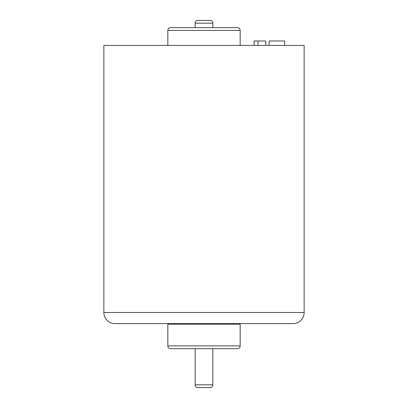 <?xml version="1.0" encoding="UTF-8"?>
<svg xmlns="http://www.w3.org/2000/svg" width="408" height="408" viewBox="0 0 408 408"><rect width="100%" height="100%" fill="white"/><g stroke="black" fill="none" stroke-linecap="round" stroke-linejoin="round"><path stroke-width="0.61" d="M240.72 323.62A0.556 0.556 0 0 0 240.164 324.176L167.836 324.176A0.556 0.556 0 0 0 167.28 323.62M114.98 323.62A11.128 11.128 0 0 1 103.856 312.492L103.856 45.436L304.144 45.436L304.144 312.492A11.128 11.128 0 0 1 293.02 323.62L114.98 323.62M167.836 345.872L240.164 345.872A2.78 2.78 0 0 1 237.38 348.656L170.621 348.656A2.78 2.78 0 0 1 167.836 345.872L167.836 324.176M240.164 345.872L240.164 324.176M167.836 30.416L240.164 30.416C240.001 28.723 239.073 27.8 237.38 27.632L170.621 27.632C168.927 27.8 167.999 28.723 167.836 30.416L167.836 45.436M195.167 348.656L195.167 384.82A2.78 2.78 0 0 0 197.951 387.6L210.049 387.6A2.78 2.78 0 0 0 212.833 384.82L212.833 348.656M197.951 20.4L210.049 20.4A2.78 2.78 0 0 1 212.833 23.18L195.167 23.18A2.78 2.78 0 0 1 197.951 20.4M212.833 27.632L212.833 23.18M195.167 27.632L195.167 23.18M257.968 45.436L257.968 40.984L254.072 40.984L254.072 45.436M265.756 45.436L265.756 40.984L257.968 40.984M269.096 45.436L269.096 40.984L284.672 40.984L284.672 45.436M103.856 312.492L304.144 312.492M195.167 384.82L212.833 384.82M240.164 30.416L240.164 45.436"/></g></svg>
